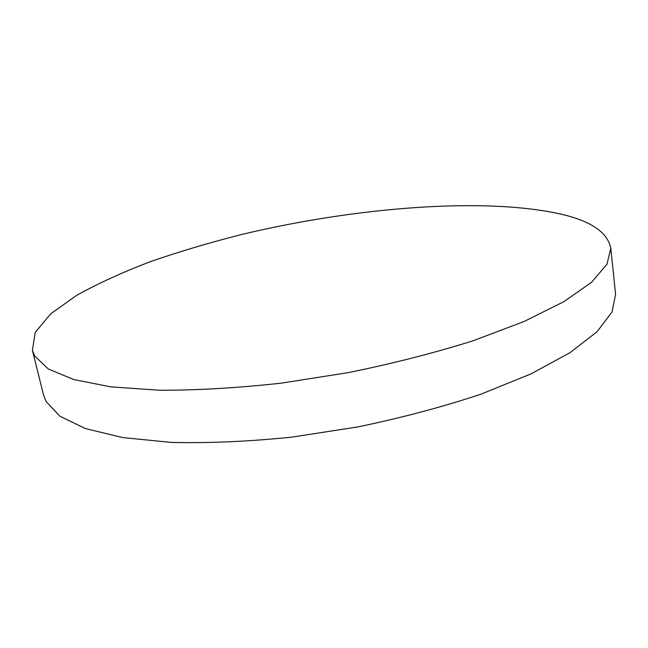 <?xml version="1.0" encoding="UTF-8"?>
<svg xmlns="http://www.w3.org/2000/svg" width="648" height="648" viewBox="0 0 648 648"><rect width="100%" height="100%" fill="white"/><g stroke="black" fill="none" stroke-linecap="round" stroke-linejoin="round"><path stroke-width="0.97" d="M34.7 355.995L32.4 350.317L35.227 332.392L50.771 313.778L76.65 295.358C98.172 283.387 122.901 272.103 150.83 261.492C180.031 251.384 210.827 242.255 243.219 234.106C356.813 207.068 487.45 196.514 563.817 214.812C592.231 221.843 607.889 233.013 610.78 248.33L606.949 264.287L591.592 282.253L563.995 301.595L524.216 321.44L473.348 340.694C434.573 352.885 392.915 363.52 348.357 372.608L281.507 383.122C237.492 387.974 196.806 390.347 159.448 390.242L110.954 386.872L73.645 379.526L48.284 368.955L34.7 355.995M610.78 248.33L615.6 294.265L612.02 312.012L597.059 331.727L570.005 352.682L530.923 373.904L480.889 394.203C442.73 406.904 401.679 417.814 357.745 426.935L291.77 437.149C248.273 441.572 207.992 443.321 170.942 442.382L122.731 437.578L85.471 428.587L59.956 416.259L46.049 401.517L43.578 395.126L32.4 350.317"/></g></svg>
